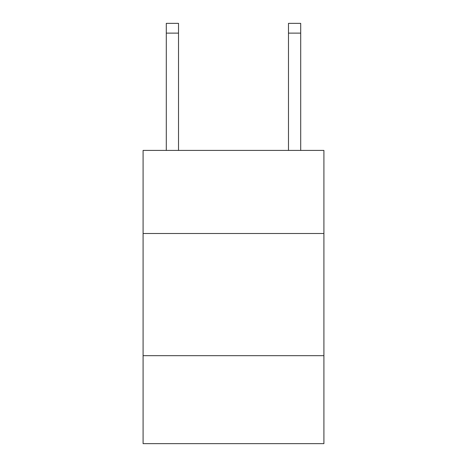 <?xml version="1.0" encoding="UTF-8"?>
<svg xmlns="http://www.w3.org/2000/svg" width="467" height="467" viewBox="0 0 467 467"><rect width="100%" height="100%" fill="white"/><g stroke="black" fill="none" stroke-linecap="round" stroke-linejoin="round"><path stroke-width="0.7" d="M323.911 233.5L323.911 150.415L143.089 150.415L143.089 233.5L323.911 233.5L323.911 443.65L143.089 443.65L143.089 233.5M323.911 355.679L143.089 355.679M178.517 150.415L178.517 33.122L166.299 33.122L166.299 23.35L178.517 23.35L178.517 33.122M166.299 150.415L166.299 33.122M300.701 150.415L300.701 23.35L288.483 23.35L288.483 150.415M288.483 33.122L300.701 33.122"/></g></svg>
